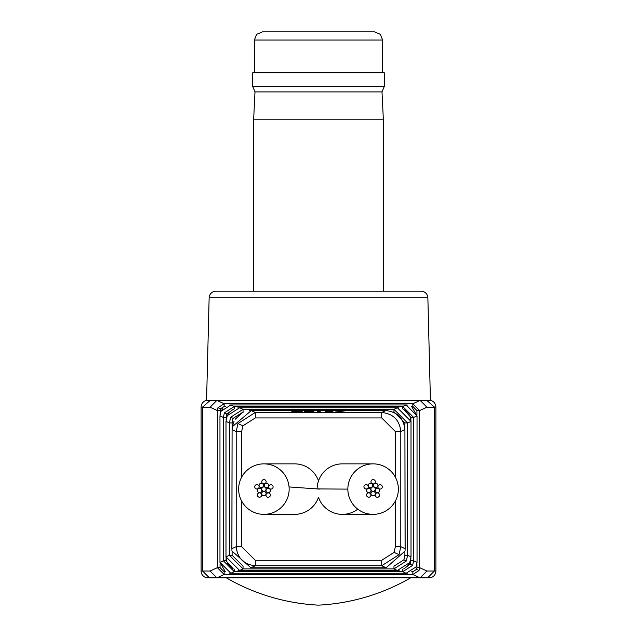 <?xml version="1.0" encoding="UTF-8"?>
<svg xmlns="http://www.w3.org/2000/svg" width="637" height="637" viewBox="0 0 637 637"><rect width="100%" height="100%" fill="white"/><g stroke="black" fill="none" stroke-linecap="round" stroke-linejoin="round"><path stroke-width="0.96" d="M398.356 489.112A25.249 25.249 0 0 0 373.099 463.855A25.249 25.249 0 0 0 347.85 489.112A25.249 25.249 0 0 0 373.099 514.362A25.249 25.249 0 0 0 398.356 489.112M373.099 463.855L342.387 463.855A25.249 25.249 0 0 0 317.138 488.921L347.85 489.112M318.5 497.298A25.249 25.249 0 0 0 357.747 509.162A25.249 25.249 0 0 1 318.5 497.298A25.249 25.249 0 0 1 294.533 514.362L263.957 514.362A25.249 25.249 0 0 0 289.063 486.939A25.249 25.249 0 0 0 263.997 463.855A25.249 25.249 0 0 0 238.74 491.286A25.249 25.249 0 0 0 263.957 514.362M375.281 489.112A2.182 2.182 0 0 0 373.099 486.931A2.182 2.182 0 0 0 370.917 489.112A2.182 2.182 0 0 0 373.099 491.294A2.182 2.182 0 0 0 375.281 489.112M382.296 486.891A2.182 2.182 0 0 0 380.114 484.709A2.182 2.182 0 0 0 377.932 486.891A2.182 2.182 0 0 0 380.114 489.073A2.182 2.182 0 0 0 382.296 486.891M375.281 493.611A2.182 2.182 0 0 0 373.099 491.43A2.182 2.182 0 0 0 370.917 493.611A2.182 2.182 0 0 0 373.099 495.801A2.182 2.182 0 0 0 375.281 493.611M379.564 495.092A2.182 2.182 0 0 0 377.383 492.911A2.182 2.182 0 0 0 375.193 495.092A2.182 2.182 0 0 0 377.383 497.282A2.182 2.182 0 0 0 379.564 495.092M370.917 495.029A2.182 2.182 0 0 0 368.735 492.847A2.182 2.182 0 0 0 366.546 495.029A2.182 2.182 0 0 0 368.735 497.21A2.182 2.182 0 0 0 370.917 495.029M368.305 486.787A2.182 2.182 0 0 0 366.124 484.606A2.182 2.182 0 0 0 363.934 486.787A2.182 2.182 0 0 0 366.124 488.969A2.182 2.182 0 0 0 368.305 486.787M375.336 481.755A2.182 2.182 0 0 0 373.155 479.573A2.182 2.182 0 0 0 370.973 481.755A2.182 2.182 0 0 0 373.155 483.937A2.182 2.182 0 0 0 375.336 481.755M371.005 490.506A2.182 2.182 0 0 0 368.815 488.316A2.182 2.182 0 0 0 366.633 490.506A2.182 2.182 0 0 0 368.815 492.688A2.182 2.182 0 0 0 371.005 490.506M372.637 485.466A2.182 2.182 0 0 0 370.455 483.284A2.182 2.182 0 0 0 368.274 485.466A2.182 2.182 0 0 0 370.455 487.655A2.182 2.182 0 0 0 372.637 485.466M377.932 485.466A2.182 2.182 0 0 0 375.742 483.284A2.182 2.182 0 0 0 373.561 485.466A2.182 2.182 0 0 0 375.742 487.655A2.182 2.182 0 0 0 377.932 485.466M379.564 490.506A2.182 2.182 0 0 0 377.383 488.316A2.182 2.182 0 0 0 375.201 490.506A2.182 2.182 0 0 0 377.383 492.688A2.182 2.182 0 0 0 379.564 490.506M266.083 489.112A2.182 2.182 0 0 0 263.901 486.931A2.182 2.182 0 0 0 261.719 489.112A2.182 2.182 0 0 0 263.901 491.294A2.182 2.182 0 0 0 266.083 489.112M273.098 486.891A2.182 2.182 0 0 0 270.916 484.709A2.182 2.182 0 0 0 268.726 486.891A2.182 2.182 0 0 0 270.916 489.073A2.182 2.182 0 0 0 273.098 486.891M266.083 493.611A2.182 2.182 0 0 0 263.901 491.43A2.182 2.182 0 0 0 261.719 493.611A2.182 2.182 0 0 0 263.901 495.801A2.182 2.182 0 0 0 266.083 493.611M270.367 495.092A2.182 2.182 0 0 0 268.177 492.911A2.182 2.182 0 0 0 265.995 495.092A2.182 2.182 0 0 0 268.177 497.282A2.182 2.182 0 0 0 270.367 495.092M261.719 495.029A2.182 2.182 0 0 0 259.53 492.847A2.182 2.182 0 0 0 257.348 495.029A2.182 2.182 0 0 0 259.53 497.21A2.182 2.182 0 0 0 261.719 495.029M259.108 486.787A2.182 2.182 0 0 0 256.918 484.606A2.182 2.182 0 0 0 254.736 486.787A2.182 2.182 0 0 0 256.918 488.969A2.182 2.182 0 0 0 259.108 486.787M266.139 481.755A2.182 2.182 0 0 0 263.957 479.573A2.182 2.182 0 0 0 261.767 481.755A2.182 2.182 0 0 0 263.957 483.937A2.182 2.182 0 0 0 266.139 481.755M261.799 490.506A2.182 2.182 0 0 0 259.617 488.316A2.182 2.182 0 0 0 257.436 490.506A2.182 2.182 0 0 0 259.617 492.688A2.182 2.182 0 0 0 261.799 490.506M263.439 485.466A2.182 2.182 0 0 0 261.258 483.284A2.182 2.182 0 0 0 259.068 485.466A2.182 2.182 0 0 0 261.258 487.655A2.182 2.182 0 0 0 263.439 485.466M268.726 485.466A2.182 2.182 0 0 0 266.545 483.284A2.182 2.182 0 0 0 264.363 485.466A2.182 2.182 0 0 0 266.545 487.655A2.182 2.182 0 0 0 268.726 485.466M270.367 490.506A2.182 2.182 0 0 0 268.185 488.316A2.182 2.182 0 0 0 265.995 490.506A2.182 2.182 0 0 0 268.185 492.688A2.182 2.182 0 0 0 270.367 490.506M309.63 468.808A25.249 25.249 0 0 1 318.5 480.919A25.249 25.249 0 0 0 294.533 463.855L264.005 463.855M421.041 291.197L383.339 291.197L383.339 119.207L253.661 119.207L253.661 291.197L215.959 291.197L421.041 291.197A6.824 6.824 0 0 1 427.865 297.853L430.429 400.37L329.99 400.37L426.766 400.37L434.386 407.059L434.386 571.023L435.891 571.023L435.891 407.059A6.824 6.824 0 0 0 430.429 400.37M215.959 291.197A6.824 6.824 0 0 0 209.135 297.853L206.571 400.37L307.01 400.37L210.234 400.37L202.614 407.059L201.109 407.059A6.824 6.824 0 0 1 206.571 400.37M307.01 400.37L329.99 400.37L307.01 400.37M201.109 407.059L201.109 571.023L202.614 571.023L202.614 407.059M429.067 577.847L420.109 577.847L429.067 577.847A6.824 6.824 0 0 0 435.891 571.023M224.152 571.747L224.152 574.478L216.891 577.847L207.933 577.847L420.125 577.847L412.848 574.478L412.848 571.747L416.558 569.374L416.94 567.663L419.664 567.663L419.027 570.521L412.848 574.478L224.152 574.478L217.336 567.663L220.06 567.663L224.152 571.747L225.339 571.747L219.956 562.36L230.881 573.26L406.119 573.26L416.025 566.93L417.036 562.36L417.036 415.865L406.119 404.965L230.881 404.965L220.975 411.287L219.964 415.865L219.964 562.36L223.364 560.783L223.364 417.434L224.375 412.864L234.281 406.533L402.719 406.533L413.636 417.434L413.636 560.783L412.625 565.361L402.719 571.684L402.719 569.374M207.933 577.847A6.824 6.824 0 0 1 201.109 571.023M427.61 577.847L434.386 571.023L426.925 571.023L420.125 577.847M410.634 577.847A204.684 204.684 0 0 1 318.5 605.15A204.684 204.684 0 0 1 226.366 577.847M416.94 414.408L416.94 410.562L412.848 406.478L412.848 403.747L420.109 400.37M216.891 400.37L224.152 403.747L412.848 403.747L419.664 410.562L419.664 567.663L426.925 571.023M216.875 577.847L210.075 571.023L217.336 567.663L217.336 410.562L217.973 407.704L224.152 403.747L224.152 406.478L220.442 408.843L220.06 414.384M210.075 571.023L202.614 571.023L209.39 577.847M220.06 410.562L217.336 410.562L210.075 407.194L216.875 400.37M229.209 405.092L230.881 404.965L234.281 406.533L234.281 408.85M407.791 573.125L406.119 573.26L402.719 571.684L234.281 571.684L223.364 560.783L226.087 560.783L233.277 568.897M420.125 400.37L426.925 407.194L419.664 410.562L416.94 410.562M233.277 409.328L226.844 414.002L226.087 419.727M403.723 568.897L410.156 564.215L410.913 558.498M410.913 419.743L410.913 417.434L403.723 409.328M237.848 407.871L239.639 407.752L227.25 415.658L225.992 421.376L225.992 556.842L239.639 570.473L397.361 570.465L409.75 562.567L411.008 556.842L411.008 421.376L397.361 407.752L239.639 407.752L243.031 409.328L393.969 409.328L407.608 422.952L407.608 555.273L406.35 560.99L393.969 568.897L393.969 566.166L403.882 559.843L404.893 555.273L407.608 555.273L411.016 556.842L411.016 421.376L407.608 422.952L404.893 422.952L393.969 412.051L393.969 409.328L397.361 407.752L398.953 407.847M399.152 570.354L397.361 570.473L393.969 568.897L243.031 568.897L229.392 555.273L229.392 422.952L230.65 417.235L243.031 409.328L243.031 412.051L233.118 418.374L232.107 422.952L232.107 428.621M232.107 552.247L232.107 555.273L243.191 566.166M395.362 477.193L395.362 431.552L381.706 417.936L381.706 412.473C393.22 413.692 399.582 420.054 400.8 431.552L400.8 546.673L405.148 548.68L404.917 429.641L405.084 550.989L386.102 567.782L381.706 565.744L255.294 565.744L250.898 567.782L231.916 550.989L232.083 429.641L231.852 548.68L236.2 546.673L241.638 546.673L255.294 560.289L381.706 560.289L394.104 552.39L395.362 546.673L400.8 546.673L399.033 554.676L381.706 565.744L381.706 560.289M250.898 567.782L386.102 567.782M395.362 431.552L400.8 431.552L404.909 429.649C403.675 418.159 397.297 411.805 385.775 410.594L251.225 410.594L232.306 426.734L232.091 429.649L232.306 426.734L234.034 421.296M255.294 560.289L255.294 565.744C243.78 564.533 237.418 558.171 236.2 546.673L236.2 431.552L237.967 423.549L255.294 412.473L381.706 412.473L385.775 410.594L387.511 410.674M381.706 417.936L255.294 417.936L255.294 412.473L251.225 410.594L385.775 410.594M317.306 411.351L320.228 411.351L317.306 411.351M317.521 411.494L317.361 412.075L319.83 412.075L319.989 411.494L317.521 411.494L317.521 412.075M306.851 411.693L313.922 411.693L306.978 411.247L304.51 411.247L304.279 412.067L306.851 411.693M299.406 411.996L294.39 411.661L302.233 411.279L291.786 411.669L299.406 412.075M325.881 411.717L332.952 411.693L325.881 411.717M340.309 411.494L335.54 411.924L344.736 412.083L340.309 411.574M232.091 429.649L236.2 431.552L241.638 431.552L241.638 477.193M397.361 570.473L239.639 570.473L243.031 568.897L243.031 566.166M406.119 573.26L230.881 573.26L234.281 571.684L234.281 569.374M402.719 408.85L402.719 406.533L406.119 404.965L407.632 405.068M304.51 412.067L304.51 411.247M325.666 412.075L325.666 411.574M325.603 412.075L325.603 411.574M325.491 412.075L325.491 411.502M342.117 411.932L337.944 411.916L342.117 412.035M262.532 31.85L374.468 31.85L380.305 34.294L382.654 40.043L254.346 40.043L256.695 34.294L262.532 31.85M318.5 31.85L287.104 31.85M384.294 86.449L384.294 72.801L252.706 72.801L252.706 86.449L384.294 86.449L382.001 91.911L254.999 91.911L252.706 86.449M289.063 486.939L319.862 489.112M427.865 297.853L209.135 297.853M435.891 407.059L434.386 407.059M434.386 407.194L426.925 407.194M210.075 407.194L202.614 407.194M220.442 408.843L217.973 407.704M412.848 406.478L411.661 406.478L417.044 415.865L413.636 417.434L410.913 417.434M225.339 406.478L224.152 406.478M220.06 563.817L220.06 567.663M411.661 571.747L412.848 571.747M416.94 567.663L416.94 563.833M416.558 569.374L419.027 570.521M226.087 417.434L223.364 417.434L219.964 415.865L220.967 411.287L222.775 408.572M416.025 566.93L417.044 562.36L417.036 415.865M226.844 414.002L224.375 412.864M226.087 558.474L226.087 560.783M410.156 564.215L412.625 565.361M410.913 560.783L413.636 560.783L417.036 562.36M232.107 422.952L229.392 422.952L225.992 421.376L227.242 415.658L229.161 412.657M411.016 556.842L409.758 562.567L407.839 565.568M403.882 559.843L406.35 560.99M393.969 412.051L393.117 412.051M243.883 412.051L243.031 412.051M404.893 555.273L404.893 552.247M404.893 428.637L404.893 422.952M233.118 418.374L230.65 417.235M226.605 560.879L225.984 556.842L229.392 555.273L232.107 555.273M399.033 554.676L394.104 552.39M255.294 417.936L242.896 425.834L241.638 431.552M241.638 501.032L241.638 546.673M395.362 546.673L395.362 501.032M237.967 423.549L242.896 425.834M219.964 562.36L219.964 415.865M411.008 421.376L410.395 417.339M225.992 421.376L225.984 556.842M342.387 514.362L373.099 514.362M235.149 419.329L241.797 413.071M249.21 410.698L251.225 410.594M230.881 573.26L229.368 573.149M230.881 404.965L406.119 404.965M239.639 570.473L238.047 570.378M232.298 568.331L227.536 563.14M409.464 415.085L404.702 409.894M239.639 407.752L397.361 407.752M404.917 429.641L404.471 425.604M401.891 419.393L396.716 414.026M254.346 40.043L254.346 72.801M382.654 40.043L382.654 72.801M254.999 91.911L253.661 119.207M382.001 91.911L383.339 119.207"/></g></svg>
